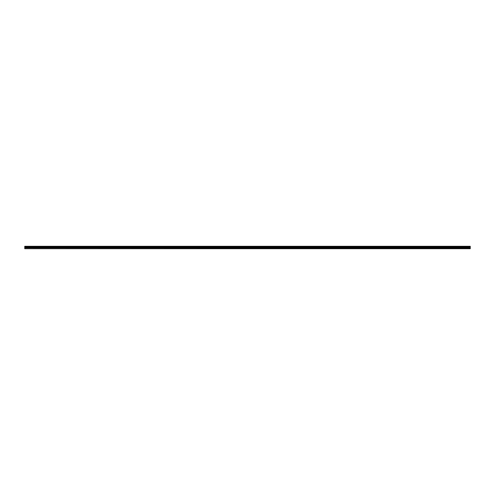 <?xml version="1.0" encoding="UTF-8"?>
<svg xmlns="http://www.w3.org/2000/svg" width="495" height="495" viewBox="0 0 495 495"><rect width="100%" height="100%" fill="white"/><g stroke="black" fill="none" stroke-linecap="round" stroke-linejoin="round"><path stroke-width="0.74" d="M24.75 248.533L24.75 246.287L470.25 246.287L470.25 248.713L24.75 248.713L470.25 248.533M24.75 247.89L470.25 247.89M24.75 246.9L470.25 246.9M24.75 246.702L470.25 246.702M470.25 246.436L24.75 246.436M24.75 246.634L470.25 246.634M470.25 247.432L24.75 247.432M24.75 247.649L470.25 247.649"/></g></svg>
